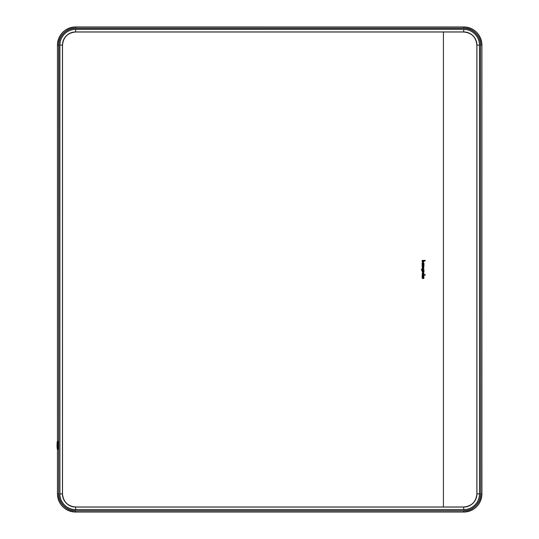 <?xml version="1.0" encoding="UTF-8"?>
<svg xmlns="http://www.w3.org/2000/svg" width="539" height="539" viewBox="0 0 539 539"><rect width="100%" height="100%" fill="white"/><g stroke="black" fill="none" stroke-linecap="round" stroke-linejoin="round"><path stroke-width="0.81" d="M423.027 263.935L423.054 263.935A0.532 0.532 0 0 0 423.587 263.403A0.532 0.532 0 0 0 423.054 262.87A0.532 0.532 0 0 0 422.522 263.403A0.532 0.532 0 0 0 423.054 263.935L422.522 263.403M443.422 31.942L443.422 507.058M424.004 277.841L424.025 277.625A0.97 0.97 0 0 0 422.131 277.315A0.97 0.97 0 0 0 422.697 278.528L422.697 278.043A0.552 0.552 0 0 1 422.886 277.1L422.886 278.582A0.97 0.97 0 0 0 424.025 277.625L423.317 276.689M425.231 275.119L425.231 274.681L422.138 274.681L422.138 275.119L423.58 275.496L422.138 275.874L422.138 276.312L423.627 276.244A0.66 0.66 0 0 0 423.944 275.941L424.018 275.51A0.627 0.627 0 0 0 423.95 275.301A0.963 0.963 0 0 0 423.822 275.119L425.231 275.119M422.138 275.119L423.203 275.119M424.025 273.361A1.011 1.011 0 0 0 424.025 273.273L423.054 272.39L422.084 273.361L423.054 274.338L424.025 273.361M423.971 271.744L423.971 271.333L422.138 271.333L422.138 271.771L423.499 271.905A0.499 0.499 0 0 1 423.614 272.229L423.971 271.744M421.956 268.88L421.296 269.823L422.3 270.807L423.971 270.807L424.025 269.756L423.054 268.86L422.084 269.837L422.3 270.369L421.714 269.823L421.956 268.88L421.296 269.823L422.3 270.807M423.054 268.86L422.084 269.837L422.3 270.369L421.714 269.823L421.956 269.345M422.744 267.007L422.084 267.822L422.744 267.007A52.216 52.216 0 0 0 422.744 267.465L422.475 267.822L422.879 267.768A44.521 44.521 0 0 0 422.899 267.661L423.391 267.034L424.018 267.863L423.445 268.53L423.654 267.748M422.084 267.822L422.738 268.563L423.25 268.038A356.232 356.232 0 0 1 423.31 267.748L423.492 267.472M422.138 260.404L422.138 260.842L423.58 261.22L422.138 261.597L422.138 262.035L423.627 261.967A0.66 0.66 0 0 0 423.944 261.664L424.018 261.233A0.627 0.627 0 0 0 423.95 261.024A0.963 0.963 0 0 0 423.822 260.842L425.231 260.842L425.231 260.404L422.138 260.404M422.138 262.035L423.189 262.035M423.58 261.22L423.203 261.597M422.138 260.842L423.203 260.842M422.522 273.361A0.532 0.532 0 0 0 423.054 273.893A0.532 0.532 0 0 0 423.587 273.361A0.532 0.532 0 0 0 423.054 272.828A0.532 0.532 0 0 0 422.522 273.361A0.532 0.532 0 0 0 423.054 273.893L423.587 273.361L423.054 272.828A0.532 0.532 0 0 0 422.522 273.361M422.576 269.594A0.532 0.532 0 0 0 422.576 270.066M422.819 270.308A0.532 0.532 0 0 0 423.297 270.308M423.29 269.359A0.532 0.532 0 0 0 422.812 269.359M423.344 270.282A0.532 0.532 0 0 0 423.351 269.392M423.587 269.837L423.054 270.369L422.522 269.837L423.054 269.298L423.587 269.837M423.277 278.131L423.277 277.12L423.277 278.131M423.189 266.562L422.138 266.562L422.138 266.125L422.67 266.125M422.67 265.37L422.138 265.37L422.138 264.932L423.971 264.932L423.95 266.178A0.667 0.667 0 0 1 423.634 266.495M422.138 266.125L423.58 265.747L422.138 265.37M423.203 266.125L423.58 265.747L423.203 266.125L423.58 265.747L423.203 265.37M423.795 265.343L424.011 265.74M423.971 263.935L423.054 262.432L422.084 263.403L422.138 264.373L423.971 264.373L423.971 263.935M423.809 263.935L424.004 263.2M422.138 263.935L422.138 264.373M58.003 441.407L57.983 449.29C57.282 449.93 56.986 448.616 57.08 445.342C56.986 442.054 57.289 440.74 58.003 441.407M57.275 447.498L57.275 445.618L57.275 447.498M57.275 445.073L57.275 443.193L57.275 445.073M57.296 443.247L57.296 445.019M479.528 45.135A15.793 15.793 0 0 0 463.735 29.342L75.642 29.396A15.739 15.739 0 0 0 59.903 45.135L59.903 493.865A15.739 15.739 0 0 0 75.642 509.604L463.735 509.604A15.739 15.739 0 0 0 479.474 493.865L479.474 45.135A15.739 15.739 0 0 0 463.735 29.396L463.735 31.942L75.642 31.942A13.192 13.192 0 0 0 62.45 45.135L59.849 45.135L59.849 493.865A15.793 15.793 0 0 0 75.642 509.658L463.735 509.658A15.793 15.793 0 0 0 479.528 493.865L479.528 45.135L476.927 45.135A13.192 13.192 0 0 0 463.735 31.942L463.735 31.942M463.735 509.658L463.735 507.058A13.192 13.192 0 0 0 476.927 493.865L479.528 493.865M59.849 493.865L62.45 493.865A13.192 13.192 0 0 0 75.642 507.058L75.642 509.658M463.735 29.342L75.642 29.342A15.793 15.793 0 0 0 59.849 45.135M75.642 29.342L75.642 31.942M62.45 45.135L62.45 493.865M75.642 507.058L463.735 507.058M476.927 493.865L476.927 45.135M481.92 45.135L481.92 45.135A18.185 18.185 0 0 0 463.735 26.95L75.642 26.95A18.185 18.185 0 0 0 57.457 45.135L57.457 441.643L57.457 45.135L58.778 45.135L58.657 493.865A16.985 16.985 0 0 0 75.642 510.851L463.735 510.851A16.985 16.985 0 0 0 480.721 493.865L480.599 45.135L480.721 493.865L481.92 493.865L481.92 45.135L480.721 45.135A16.985 16.985 0 0 0 463.735 28.149L75.642 28.149A16.985 16.985 0 0 0 58.657 45.135L58.657 493.865L57.457 493.865A18.185 18.185 0 0 0 75.642 512.05L463.735 512.05A18.185 18.185 0 0 0 481.92 493.865L481.92 45.135C480.842 34.092 474.778 28.028 463.735 26.95L463.735 28.271L75.642 28.271L75.642 26.95C64.599 28.028 58.535 34.092 57.457 45.135M463.735 512.05L463.735 510.851L75.642 510.851L75.642 512.05L463.735 512.05C474.778 510.972 480.842 504.908 481.92 493.865M57.457 493.865L57.457 449.054L57.457 493.865C58.535 504.908 64.599 510.972 75.642 512.05M75.642 28.271A16.864 16.864 0 0 0 58.778 45.135M58.778 493.865A16.864 16.864 0 0 0 75.642 510.729M463.735 510.729A16.864 16.864 0 0 0 480.599 493.865M480.599 45.135A16.864 16.864 0 0 0 463.735 28.271M57.275 448.563L57.275 442.135L57.275 448.563M57.296 445.672L57.296 447.444M463.735 32.01C471.706 32.785 476.085 37.157 476.86 45.135L476.86 493.865C476.085 501.836 471.706 506.215 463.735 506.99L75.642 506.99C67.671 506.215 63.292 501.843 62.517 493.865L62.517 45.135C63.292 37.164 67.671 32.785 75.642 32.01L463.735 32.01M463.735 26.95L75.642 26.95M57.302 443.226L57.309 445.046M57.302 445.652L57.302 447.471"/></g></svg>
